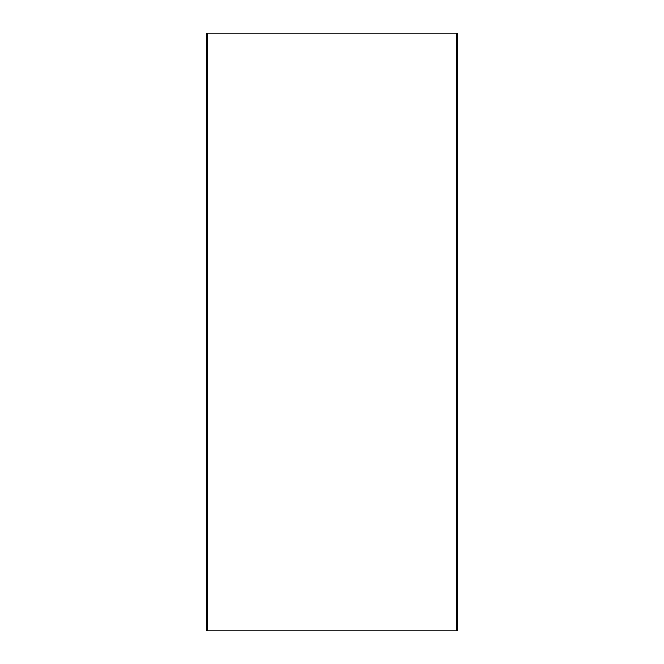 <?xml version="1.0" encoding="UTF-8"?>
<svg xmlns="http://www.w3.org/2000/svg" width="664" height="664" viewBox="0 0 664 664"><rect width="100%" height="100%" fill="white"/><g stroke="black" fill="none" stroke-linecap="round" stroke-linejoin="round"><path stroke-width="1" d="M457.811 34.246L457.811 629.754L456.766 630.8L456.766 33.2L457.811 34.246M207.234 630.8L206.189 629.754L206.189 34.246L207.234 33.2L207.234 630.8L456.766 630.8M207.234 33.2L456.766 33.2"/></g></svg>
